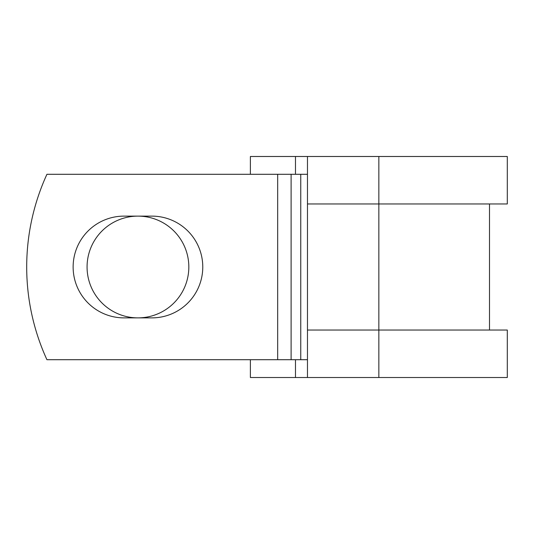 <?xml version="1.0" encoding="UTF-8"?>
<svg xmlns="http://www.w3.org/2000/svg" width="534" height="534" viewBox="0 0 534 534"><rect width="100%" height="100%" fill="white"/><g stroke="black" fill="none" stroke-linecap="round" stroke-linejoin="round"><path stroke-width="0.8" d="M73.131 267A50.877 50.877 0 0 0 124.008 317.877L151.896 317.877A50.877 50.877 0 0 0 202.773 267A50.877 50.877 0 0 0 151.896 216.123L124.008 216.123A50.877 50.877 0 0 0 73.131 267M87.069 267A50.877 50.877 0 0 1 137.952 216.123A50.877 50.877 0 0 1 188.829 267A50.877 50.877 0 0 1 137.952 317.877A50.877 50.877 0 0 1 87.069 267M277.68 174.291L46.932 174.291A222.498 222.498 0 0 0 46.932 359.709L277.68 359.709L277.68 174.291L307.471 174.291M307.471 359.709L277.68 359.709M295.482 359.709L295.482 377.511L250.386 377.511L250.386 359.709M378.846 377.511L307.471 377.511L307.471 330.039L507.3 330.039L507.3 377.511L378.846 377.511L378.846 156.489L295.482 156.489L295.482 174.291M250.386 174.291L250.386 156.489L295.482 156.489M307.471 377.511L295.482 377.511M307.471 330.039L307.471 203.961L507.3 203.961L507.3 156.489L378.846 156.489M307.471 203.961L307.471 156.489M300.755 359.709L300.755 174.291M291.103 359.709L291.103 174.291M489.498 330.039L489.498 203.961"/></g></svg>
